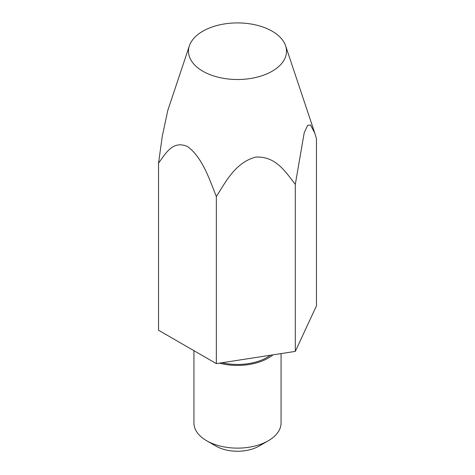 <?xml version="1.0" encoding="UTF-8"?>
<svg xmlns="http://www.w3.org/2000/svg" width="475" height="475" viewBox="0 0 475 475"><rect width="100%" height="100%" fill="white"/><g stroke="black" fill="none" stroke-linecap="round" stroke-linejoin="round"><path stroke-width="0.71" d="M268.31 440.758L259.065 446.09A30.501 17.611 180 0 1 215.935 446.09L206.69 440.758A43.569 25.157 0 0 0 268.31 440.758A43.569 25.157 0 0 0 281.069 422.97L281.069 353.602M219.408 363.143A43.569 25.157 0 0 0 272.988 354.855M202.843 71.22A49.014 28.298 0 0 0 260.484 76.208A49.014 28.298 0 0 0 285.629 45.849A49.014 28.298 0 0 0 272.157 31.202A49.014 28.298 0 0 0 223.137 24.154A49.014 28.298 0 0 0 189.371 45.849A49.014 28.298 0 0 0 202.843 71.22M216.339 196.561C209.558 179.633 202.427 157.296 187.435 146.502C172.556 139.994 165.401 153.93 158.531 163.186L158.531 330.238L216.339 363.613L295.308 351.399L316.469 305.805L316.469 138.753L314.794 133.119L310.567 125.014L307.663 125.358L304.243 132.584L295.308 184.348C285.92 172.567 276.112 155.948 255.728 157.094C235.41 162.432 225.702 181.919 216.339 196.561L216.339 363.613M295.308 184.348L295.308 351.399M189.371 45.849L167.806 110.378L162.313 136.04L158.531 163.186M215.935 446.09L206.69 440.758A43.569 25.157 0 0 1 193.931 422.97L193.931 350.675M270.435 355.247A41.937 24.213 180 0 1 221.962 362.746M285.629 45.849L314.794 133.119"/></g></svg>
